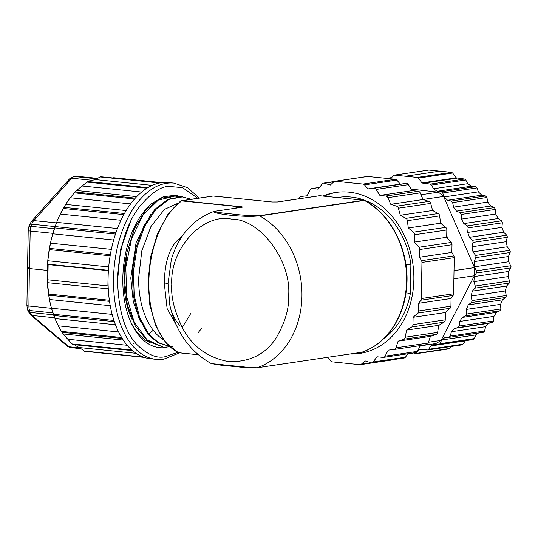 <?xml version="1.0" encoding="UTF-8"?>
<svg xmlns="http://www.w3.org/2000/svg" width="538" height="538" viewBox="0 0 538 538"><rect width="100%" height="100%" fill="white"/><g stroke="black" fill="none" stroke-linecap="round" stroke-linejoin="round"><path stroke-width="0.81" d="M177.742 352.356L165.63 356.58C156.948 358.92 147.109 354.65 136.107 343.762C124.339 330.702 118.145 308.994 117.54 278.637C119.302 247.944 126.343 224.326 138.669 207.803C150.149 193.673 160.203 186.538 168.845 186.383L182.577 187.661L197.816 198.26M361.267 352.343A1.917 1.547 -98.4 0 0 361.496 352.329A1.917 1.547 -98.4 0 0 361.718 352.276L257.056 367.784A81.386 65.844 -98.4 0 0 301.952 296.283A81.386 65.844 -98.4 0 0 259.706 215.92L253.754 216.289C248.724 216.538 241.441 216.263 231.898 215.456C222.355 214.319 216.565 213.263 214.541 212.302C213.411 211.716 213.378 211.387 214.447 211.313L213.969 211.421C192.967 219.275 178.771 235.227 171.366 259.269L168.011 283.708L169.813 305.08C175.892 331.885 189.645 351.354 211.078 363.486L218.589 364.925L243.358 367.427L256.834 367.837A1.917 1.547 -98.4 0 0 257.056 367.784L251.111 367.669L211.898 363.681C210.775 363.48 210.741 363.311 211.797 363.184M108.4 270.668A88.568 50.996 95.8 0 0 108.077 278.301A88.568 50.996 95.8 0 0 108.138 285.88A88.568 50.996 95.8 0 0 150.606 358.779L156.06 359.337A88.568 50.996 -84.2 0 1 113.525 278.859A88.568 50.996 -84.2 0 1 166.807 183.256A88.568 50.996 -84.2 0 1 173.989 183.115L168.535 182.557A88.568 50.996 95.8 0 0 108.4 270.668L48.138 264.595L47.875 279.807L47.23 279.33A86.174 49.617 95.8 0 0 47.384 282.665A86.174 49.617 95.8 0 0 49.462 299.511A86.174 49.617 95.8 0 0 51.5 308.227A86.174 49.617 95.8 0 0 52.906 312.874A86.174 49.617 95.8 0 0 53.571 314.817A86.174 49.617 95.8 0 0 54.997 318.59A86.174 49.617 95.8 0 0 58.353 325.833L61.89 332.316L63.41 333.97A86.174 49.617 95.8 0 0 67.855 339.249L72.341 344.508L132.482 350.621L72.348 344.508M166.814 347.387A76.598 44.103 -84.2 0 1 166.034 347.514A76.598 44.103 -84.2 0 1 130.956 322.423A76.598 44.103 -84.2 0 1 141.965 214.218A76.598 44.103 -84.2 0 1 151.541 203.727L160.559 198.327L145.946 209.867L134.352 228.784L126.833 252.947L124.365 279.383L127.318 304.864L135.368 326.263L147.587 340.957L163.505 347.252L146.988 339.774L134.076 321.946L126.665 296.478L125.811 267.238L131.561 238.664L142.98 215.106L158.239 200.149L174.944 196.054L178.327 196.646M147.654 207.957A73.726 42.448 95.8 0 0 141.272 215.193M130.472 321.327A73.726 42.448 95.8 0 0 149.537 342.356M180.089 202.248L164.42 209.403L150.929 226.518L141.803 250.89L138.569 278.792C138.817 300.332 143.7 317.481 153.222 330.238A70.612 40.659 95.8 0 0 163.296 339.592M150.586 214.682L136.101 242.51L130.781 278.005L133.29 301.751L140.512 321.818M126.571 254.299A70.612 40.659 95.8 0 0 123.969 277.312A70.612 40.659 95.8 0 0 131.911 319.162M190.869 313.311L181.945 327.938M176.141 324.737L167.103 308.503L164.251 282.995C164.81 261.636 169.692 246.962 178.892 238.939L182.92 235.086M322.861 196.047A81.386 65.844 81.6 0 1 335.719 192.463A81.386 65.844 81.6 0 1 413.85 279.699A81.386 65.844 81.6 0 1 359.579 353.473A81.386 65.844 81.6 0 1 350.063 354.024M360.689 353.298A81.386 65.844 81.6 0 1 352.289 353.695M447.744 238.495A89.046 72.038 -98.4 0 0 446.722 235.604M441.651 224.084A89.046 72.038 -98.4 0 0 440.38 221.703M433.581 211.017A89.046 72.038 -98.4 0 0 432.283 209.289M423.789 199.753A89.046 72.038 -98.4 0 0 422.693 198.717M412.572 190.681A89.046 72.038 -98.4 0 0 411.926 190.257M423.446 199.423L443.594 196.444L474.516 267.594A86.174 69.718 81.6 0 1 474.523 271.683A86.174 69.718 81.6 0 1 474.375 275.759L441.079 340.379L428.497 342.242M453.87 278.792L474.375 275.759M448.934 337.36L483.353 332.276L484.563 331.025L485.619 326.667L488.692 323.311L492.364 322.484L493.541 320.93L493.951 316.371L496.46 312.37L499.923 310.769L500.851 309.135L500.596 304.34L502.472 299.821L505.619 297.487L506.312 296.001L505.364 290.944L506.554 286.048L509.284 283.055L509.762 281.757L508.107 276.599L508.565 271.468L511.1 266.848L508.733 261.73L508.457 256.525L510.286 251.717L509.856 250.325L507.233 246.794L506.224 241.67L507.341 236.828L506.709 235.2L503.655 232.241L501.941 227.359L502.358 222.631L501.49 220.815L498.101 218.515L495.733 214.023L495.485 209.39L494.368 207.601L490.737 206.034L487.798 202.066L486.897 197.507L485.552 195.966L481.792 195.18L478.363 191.851L476.977 187.903L475.599 186.666L471.416 186.195L467.724 183.693L465.767 179.974L464.523 179.033L456.204 177.843L452.633 173.014L451.557 172.348L428.867 170.042L394.334 175.119L417.32 177.419L418.396 178.091L421.967 182.913L430.286 184.104L431.53 185.045L433.487 188.771L437.179 191.266L441.362 191.736L442.74 192.974L444.126 196.928L447.555 200.257L451.315 201.037L452.66 202.584L453.561 207.137L456.5 211.111L460.131 212.678L461.248 214.46L461.496 219.094L463.864 223.586L467.253 225.886L468.121 227.702L467.704 232.429L469.418 237.312L472.465 240.278L473.104 241.898L471.987 246.747L472.996 251.865L475.612 255.402L476.049 256.787L474.22 261.596L474.496 266.801L476.863 271.919L474.328 276.545L473.864 281.67L475.525 286.835L475.047 288.133L472.317 291.125L471.127 296.021L472.075 301.072L471.382 302.564L468.235 304.891L466.359 309.411L466.614 314.205L465.686 315.84L462.223 317.44L459.714 321.442L459.304 326.001L458.127 327.561L454.455 328.382L451.382 331.744L450.326 336.102L448.934 337.36L445.161 337.38L441.631 340.003L440.111 343.654L438.692 344.609L434.509 344.233L430.743 345.968L428.665 349.283A1.917 1.547 81.6 0 1 427.69 349.956A1.917 1.547 81.6 0 1 427.387 349.969L419.956 349.29A86.174 69.718 81.6 0 1 419.062 349.465L417.501 351.166M51.527 308.314L28.904 306.014L29.368 268.556C27.196 268.287 26.826 268.018 28.258 267.749M26.9 305.497L27.458 309.296A4.788 2.394 161.8 0 0 29.543 310.5A9.576 5.514 95.8 0 1 28.904 306.014A4.788 0.599 -179.3 0 1 26.9 305.497L28.205 230.567A4.788 0.531 -178.7 0 0 30.209 231.044L52.932 233.351M56.477 222.88L33.786 220.573A9.576 5.514 95.8 0 0 31.742 224.198A86.174 49.617 95.8 0 0 31.009 226.343A9.576 5.514 95.8 0 0 30.209 231.044L29.368 268.556L47.196 270.372M74.284 344.703A86.174 49.617 95.8 0 0 79.362 347.561L84.621 351.247M160.58 182.819L100.761 176.74L95.065 179.558A86.174 49.617 95.8 0 0 89.362 181.676L87.58 181.582L82.18 185.993A86.174 49.617 95.8 0 0 76.82 190.519L75.011 191.999L70.323 197.762A86.174 49.617 95.8 0 0 65.67 204.393A86.174 49.617 95.8 0 0 60.303 214.077A86.174 49.617 95.8 0 0 56.678 222.355A86.174 49.617 95.8 0 0 55.111 226.572A86.174 49.617 95.8 0 0 54.378 228.717A86.174 49.617 95.8 0 0 52.798 233.808A86.174 49.617 95.8 0 0 50.451 243.176A86.174 49.617 95.8 0 0 47.768 260.728A86.174 49.617 95.8 0 0 47.492 264.124A86.174 49.617 95.8 0 0 47.23 279.33M112.16 314.394L51.5 308.227L54.997 318.59L115.462 324.737M111.359 249.37L50.451 243.176L47.768 260.728L108.703 266.922M117.466 228.542L56.678 222.355L52.798 233.808L113.666 240.002M108.266 288.859L47.384 282.665L49.462 299.511L110.229 305.692M108.427 270.318L47.492 264.124L48.138 264.595M126.181 210.553L65.67 204.393L60.303 214.077L120.989 220.25M114.137 178.017L112.523 177.93M95.065 179.558L152.207 185.368M89.362 181.676L147.863 187.627M82.18 185.993L141.655 192.039M76.82 190.519L136.746 196.619M70.323 197.762L130.633 203.902M136.027 353.325L79.362 347.561M127.183 345.288L67.855 339.249M123.242 340.056L63.41 333.97M118.595 331.959L58.353 325.833M47.875 279.807L107.896 285.913L108.158 270.701M151.541 203.727L163.209 196.8L175.112 195.26L181.393 196.713M180.627 196.659L174.823 195.233M117.513 281.065L120.512 249.491L130.606 221.468M182.732 196.841L168.959 199.383L155.859 209.457L144.823 226.034L137.042 247.406L133.357 271.354L134.191 295.423L139.497 317.117L148.777 334.206L147.802 334.105L138.528 317.023L133.216 295.328L132.382 271.26L136.067 247.312L143.848 225.94L154.877 209.363L167.984 199.282L181.763 196.747L191.077 199.255M174.944 196.047L160.559 198.327M172.725 346.6L163.505 347.252M169.275 346.405L158.421 342.585L148.777 334.206L153.222 330.238M201.79 328.187L198.34 332.43M169.88 346.472L157.775 342.679L147.802 334.105M135.838 342.625L133.195 343.385M180.882 200.882A1.917 1.547 81.6 0 1 181.393 200.694L181.393 200.694A1.917 1.547 81.6 0 1 181.709 200.687L213.297 196.007A1.917 1.547 -98.4 0 0 212.987 196.014L180.512 201.064A1.917 1.379 -127.3 0 1 181.326 200.856A1.917 1.103 -84.2 0 1 181.514 200.741A1.917 1.103 -84.2 0 1 181.709 200.687L240.526 206.666C242.746 206.888 243.048 207.103 241.441 207.332A1.917 1.547 81.6 0 0 241.125 207.338A1.917 1.547 81.6 0 0 240.903 207.392C242.409 207.13 242.161 206.942 240.143 206.841A1.917 1.103 -84.2 0 1 240.526 206.666M179.053 352.78A1.917 1.103 -84.2 0 1 178.892 352.787L178.26 352.612A1.917 1.533 -64.4 0 0 178.677 352.726A81.386 46.86 -84.2 0 1 148.858 281.408A81.386 46.86 -84.2 0 1 181.326 200.856L240.143 206.841L234.218 208.361M213.613 196.034A1.917 1.103 -84.2 0 0 213.492 196.007A1.917 1.103 -84.2 0 0 213.458 196A1.917 1.103 -84.2 0 0 213.297 196.007L272.12 201.985L277.595 201.972L319.639 195.745A1.917 1.547 -98.4 0 0 319.33 195.751L319.801 195.738A1.917 1.103 95.8 0 0 319.639 195.745L363.836 200.237A1.917 1.103 -84.2 0 1 363.997 200.237L319.801 195.738A1.917 1.103 95.8 0 1 319.962 195.778M277.063 202.032A1.917 1.547 81.6 0 1 277.285 201.979A1.917 1.547 81.6 0 1 277.595 201.972M259.175 215.745A1.917 1.547 -98.4 0 1 259.706 215.92L364.367 200.405A1.917 1.547 -98.4 0 0 363.836 200.237L259.175 215.745C249.881 215.704 241.105 215.16 232.846 214.104C226.014 213.29 213.929 212.376 214.978 211.252L241.441 207.332M179.847 239.766L178.892 238.939M384.166 338.261A76.12 61.581 -98.4 0 0 410.366 293.425L405.786 294.104M405.988 264.931L410.877 264.205A76.12 61.581 -98.4 0 0 338.718 197.338L337.427 197.533M410.366 293.425L410.877 264.205M324.037 196.168A81.386 65.844 81.6 0 1 336.835 192.308M299.141 198.744L299.343 198.112A2.872 2.327 81.6 0 1 301.105 196.471A2.872 2.327 81.6 0 1 301.166 196.464L307.09 195.792L310.197 189.766A2.872 2.327 81.6 0 1 311.771 188.556A2.872 2.327 81.6 0 1 312.242 188.542L318.234 189.154L322.181 183.942A2.872 2.327 81.6 0 1 323.52 183.115A2.872 2.327 81.6 0 1 324.394 183.189L330.271 185.059L333.903 181.77A2.872 2.327 81.6 0 1 334.952 181.266A2.872 2.327 81.6 0 1 335.423 181.252L363.029 184.063A2.872 2.327 81.6 0 1 364.522 184.884L368.026 188.899L373.95 188.233A2.872 2.327 81.6 0 1 376.129 189.43L379.882 195.422L385.867 196.034A2.872 2.327 81.6 0 1 387.871 197.668L390.756 204.305L396.634 206.175A2.872 2.327 81.6 0 1 398.389 208.186L400.319 215.267L405.901 218.341A2.872 2.327 81.6 0 1 407.367 220.681L408.281 227.984L413.406 232.167A2.872 2.327 81.6 0 1 414.529 234.756L414.401 242.073L418.914 247.238A2.872 2.327 81.6 0 1 419.707 249.504L419.573 257.204L421.516 260.674A2.872 2.327 81.6 0 1 421.953 262.43L421.321 298.556A2.872 2.327 81.6 0 1 420.824 300.217L418.766 303.277L418.631 310.977A2.872 2.327 81.6 0 1 417.764 313.082L413.09 317.312L412.962 324.622A2.872 2.327 81.6 0 1 411.752 326.976L406.499 330.103L405.336 337.198A2.872 2.327 81.6 0 1 403.796 339.229L398.12 341.159L395.955 347.824A2.872 2.327 81.6 0 1 394.193 349.465A2.872 2.327 81.6 0 1 394.132 349.471L388.207 350.144L385.1 356.169A2.872 2.327 81.6 0 1 383.527 357.38A2.872 2.327 81.6 0 1 383.056 357.393L377.064 356.781L373.116 361.993A2.872 2.327 81.6 0 1 371.778 362.82A2.872 2.327 81.6 0 1 370.904 362.746L365.026 360.877L361.395 364.165A2.872 2.327 81.6 0 1 360.346 364.67A2.872 2.327 81.6 0 1 359.875 364.683L332.269 361.872A2.872 2.327 81.6 0 1 330.776 361.052L327.555 357.36M394.26 349.458L426.419 344.69A2.872 2.327 -98.4 0 0 426.486 344.683A2.872 2.327 -98.4 0 0 428.241 343.036L430.407 336.378L436.083 334.448A2.872 2.327 -98.4 0 0 437.623 332.417L438.786 325.322L444.038 322.188A2.872 2.327 -98.4 0 0 445.249 319.841L445.377 312.531L450.05 308.294A2.872 2.327 -98.4 0 0 450.925 306.196L451.059 298.496L453.117 295.436A2.872 2.327 -98.4 0 0 453.608 293.775L454.24 257.648A2.872 2.327 -98.4 0 0 453.803 255.893L451.859 252.423L451.994 244.723A2.872 2.327 -98.4 0 0 451.2 242.45L446.695 237.285L446.822 229.975A2.872 2.327 -98.4 0 0 445.693 227.386L440.568 223.203L439.654 215.893A2.872 2.327 -98.4 0 0 438.194 213.559L432.606 210.486L430.676 203.404A2.872 2.327 -98.4 0 0 428.92 201.387L423.043 199.517L420.158 192.88A2.872 2.327 -98.4 0 0 418.16 191.246L412.169 190.64L408.416 184.648A2.872 2.327 -98.4 0 0 406.237 183.445L400.312 184.117L396.809 180.102A2.872 2.327 -98.4 0 0 395.322 179.282L367.71 176.471A2.872 2.327 -98.4 0 0 367.239 176.484L334.952 181.266M383.527 357.38L415.813 352.598A2.872 2.327 -98.4 0 0 417.394 351.388L420.38 345.584M371.778 362.82L404.065 358.032A2.872 2.327 -98.4 0 0 405.403 357.205L408.026 353.748M360.346 364.67L392.639 359.888A2.872 2.327 -98.4 0 0 393.365 359.619M430.313 336.667A89.046 72.038 -98.4 0 0 430.676 336.284M438.665 326.055A89.046 72.038 -98.4 0 0 439.358 324.979M445.356 313.654A89.046 72.038 -98.4 0 0 446.13 311.845M368.026 188.899L400.312 184.117M418.766 303.277L451.059 298.496M451.859 252.423L419.573 257.204M379.882 195.422L412.169 190.64M413.09 317.312L445.377 312.531M446.695 237.285L414.401 242.073M420.225 345.88L435.773 343.574A86.174 69.718 81.6 0 0 441.079 340.379M411.214 189.12L438.409 192.174L420.972 194.756M474.516 267.594L454.011 270.634M438.409 192.174A86.174 69.718 81.6 0 1 443.594 196.444M390.581 178.798L393.534 175.563L394.63 175.112L428.867 170.042M416.351 352.43L414.233 353.991L409.371 353.553M448.773 348.913L414.233 353.991M473.232 339.532L438.692 344.609M390.756 204.305L423.043 199.517M406.499 330.103L438.786 325.322M440.568 223.203L408.281 227.984M461.624 344.892A1.917 1.547 -98.4 0 0 461.927 344.885A1.917 1.547 -98.4 0 0 462.902 344.212L465.498 340.675M472.929 339.539L474.348 338.584L475.868 334.925L478.531 332.988M448.47 348.92L449.566 348.476L451.429 346.438M419.062 349.465L420.124 349.303M464.98 340.897L430.743 345.968M400.319 215.267L432.606 210.486M398.12 341.159L430.407 336.378M475.868 334.925L441.631 340.003M485.619 326.667L451.382 331.744M488.692 323.311L454.455 328.382M493.951 316.371L459.714 321.442M496.46 312.37L462.223 317.44M500.596 304.34L466.359 309.411M502.472 299.821L468.235 304.891M505.364 290.944L471.127 296.021M506.554 286.048L472.317 291.125M508.107 276.599L473.864 281.67M508.565 271.468L474.328 276.545M508.733 261.73L474.496 266.801M508.457 256.525L474.22 261.596M507.233 246.794L472.996 251.865M506.224 241.67L471.987 246.747M503.655 232.241L469.418 237.312M501.941 227.359L467.704 232.429M498.101 218.515L463.864 223.586M495.733 214.023L461.496 219.094M490.737 206.034L456.5 211.111M487.798 202.066L453.561 207.137M481.792 195.18L447.555 200.257M478.363 191.851L444.126 196.928M471.416 186.195L437.179 191.266M467.724 183.693L433.487 188.771M457.092 178.199L422.855 183.27M456.204 177.843L421.967 182.913M440.212 171.071L405.975 176.148M288.597 296.31L288.597 296.317C289.155 308.785 285.012 322.645 276.169 337.904C265.725 354.172 249.982 362.094 228.946 361.67C207.971 357.831 192.564 346.748 182.718 328.415C174.426 311.421 170.781 296.768 171.77 284.454L171.77 284.434C169.773 248.899 202.584 212.954 231.427 219.08C260.379 218.831 291.825 261.307 288.597 296.317M164.251 282.995L164.251 282.975A9.576 1.137 1 0 1 168.011 283.728M198.233 354.757L178.892 352.787A1.917 1.103 -84.2 0 1 178.858 352.78A1.917 1.103 -84.2 0 1 178.677 352.726L198.179 354.71M256.518 367.844A1.917 1.547 -98.4 0 0 256.834 367.837L361.832 352.249A1.917 1.116 71.2 0 1 361.718 352.276A81.386 65.844 -98.4 0 0 406.614 280.775A81.386 65.844 -98.4 0 0 364.367 200.405A1.917 0.962 -61.2 0 1 364.724 200.466L363.997 200.237M499.923 310.769L465.686 315.84M505.619 297.487L471.382 302.564M509.284 283.055L475.047 288.133M510.797 267.911L476.56 272.981M510.125 252.504L475.888 257.581M507.28 237.312L473.043 242.389M502.351 222.793L468.114 227.87M79.745 347.871L68.837 346.754A4.788 3.638 130.4 0 1 67.196 346.082L70.794 347.635A9.576 5.514 95.8 0 1 68.837 346.754L32.132 315.476A4.788 3.638 130.4 0 1 30.491 314.797L67.196 346.082M52.906 312.874L29.543 310.5A86.174 49.617 95.8 0 0 30.202 312.437A4.788 2.482 160.5 0 1 28.117 311.233L30.491 314.797M53.571 314.817L30.202 312.437A9.576 5.514 95.8 0 0 32.132 315.476L54.668 317.77M54.378 228.717L31.009 226.343A4.788 1.412 -161.6 0 0 28.85 226.814L28.205 230.567M55.111 226.572L31.742 224.198A4.788 1.513 -160.6 0 0 29.57 224.702L28.85 226.814M97.223 178.408L76.309 176.282A4.788 3.88 -96.7 0 0 75.616 176.282L77.008 176.276A9.576 5.514 95.8 0 0 76.309 176.282A86.174 49.617 95.8 0 0 74.479 176.551A9.576 5.514 95.8 0 0 71.776 178.219L33.786 220.573A4.788 3.073 -138.1 0 0 31.547 221.286L29.57 224.702M92.597 180.338L71.776 178.219A4.788 3.073 -138.1 0 0 69.537 178.932L31.547 221.286M96.497 178.791L74.479 176.551A4.788 3.86 -100.2 0 0 73.605 176.585L69.537 178.932M113.323 177.769L161.568 182.671M100.075 176.941L159.618 182.994M87.58 181.582L147.742 187.701M86.752 182.079L146.928 188.199M75.011 191.999L135.334 198.139M74.257 192.839L134.587 198.973M143.148 357.03L83.8 350.991M64.076 207.359L124.46 213.505M63.45 208.475L123.841 214.622M131.77 350.009L71.621 343.89M55.515 226.612L115.932 232.759M55.064 227.937L115.482 234.084M122.207 338.449L61.89 332.316M121.628 337.514L61.305 331.374M49.92 248.448L110.344 254.602M49.731 249.652L110.142 255.792M114.345 321.65L53.961 315.503M113.942 320.453L53.558 314.306M109.517 301.361L49.099 295.221M109.355 300.244L48.958 294.104M214.447 211.313A1.917 1.547 81.6 0 1 214.669 211.259A1.917 1.547 81.6 0 1 214.978 211.252M363.029 184.063L395.322 179.282M367.71 176.471L335.423 181.252M421.321 298.556L453.608 293.775M454.24 257.648L421.953 262.43M364.522 184.884L396.809 180.102M420.824 300.217L453.117 295.436M453.803 255.893L421.516 260.674M370.931 362.753L361.395 364.165M373.95 188.233L406.237 183.445M333.89 181.783L324.394 183.189M418.631 310.977L450.925 306.196M451.994 244.723L419.707 249.504M376.129 189.43L408.416 184.648M417.764 313.082L450.05 308.294M451.2 242.45L418.914 247.238M405.403 357.205L373.116 361.993M385.867 196.034L418.16 191.246M319.511 187.466L312.242 188.542M412.962 324.622L445.249 319.841M446.822 229.975L414.529 234.756M387.871 197.668L420.158 192.88M411.752 326.976L444.038 322.188M445.693 227.386L413.406 232.167M417.394 351.388L385.1 356.169M396.634 206.175L428.92 201.387M405.336 337.198L437.623 332.417M439.654 215.893L407.367 220.681M462.902 344.212L428.665 349.283M398.389 208.186L430.676 203.404M403.796 339.229L436.083 334.448M438.194 213.559L405.901 218.341M428.241 343.036L395.955 347.824M415.329 353.547L449.566 348.476M474.348 338.584L440.111 343.654M484.563 331.025L450.326 336.102M492.364 322.484L458.127 327.561M493.541 320.93L459.304 326.001M500.844 308.967L466.607 314.044M506.265 295.503L472.028 300.574M509.627 280.944L475.39 286.014M510.838 265.732L476.601 270.802M509.856 250.325L475.612 255.402M506.709 235.2L472.465 240.278M501.49 220.815L467.253 225.886M495.485 209.39L461.248 214.46M494.368 207.601L460.131 212.678M486.897 197.507L452.66 202.584M485.552 195.966L451.315 201.037M476.977 187.903L442.74 192.974M475.599 186.666L441.362 191.736M465.767 179.974L431.53 185.045M464.523 179.033L430.286 184.104M452.633 173.014L418.396 178.091M451.557 172.348L417.32 177.419M386.56 178.387L391.637 177.634M156.06 359.337L163.693 359.182L179.692 352.867M27.458 309.296L28.117 311.233M75.616 176.282L73.605 176.585M80.74 348.651L70.794 347.635M97.344 178.34L77.008 176.276M161.884 182.631L113.733 177.735M144.11 357.373L84.419 351.301M199.275 198.045L187.513 187.668L173.989 183.115M178.26 352.612L165.583 342.504L155.852 326.196L149.84 305.174L148.051 281.34L150.633 256.861L157.352 233.99L167.607 214.817L180.512 201.064M319.33 195.751L277.285 201.979L272.282 201.985L212.987 196.014M241.071 207.386L213.969 211.421M169.813 305.08C171.272 312.733 174.594 319.565 179.766 325.571M361.832 352.249C385.477 344.555 403.453 319.135 406.412 289.451C410.79 253.949 392.673 215.18 364.724 200.466M334.226 181.535L323.52 183.115M319.565 187.399L311.771 188.556M427.69 349.956L461.927 344.885M426.486 344.683L394.193 349.465M391.677 177.594L386.412 178.374"/></g></svg>
